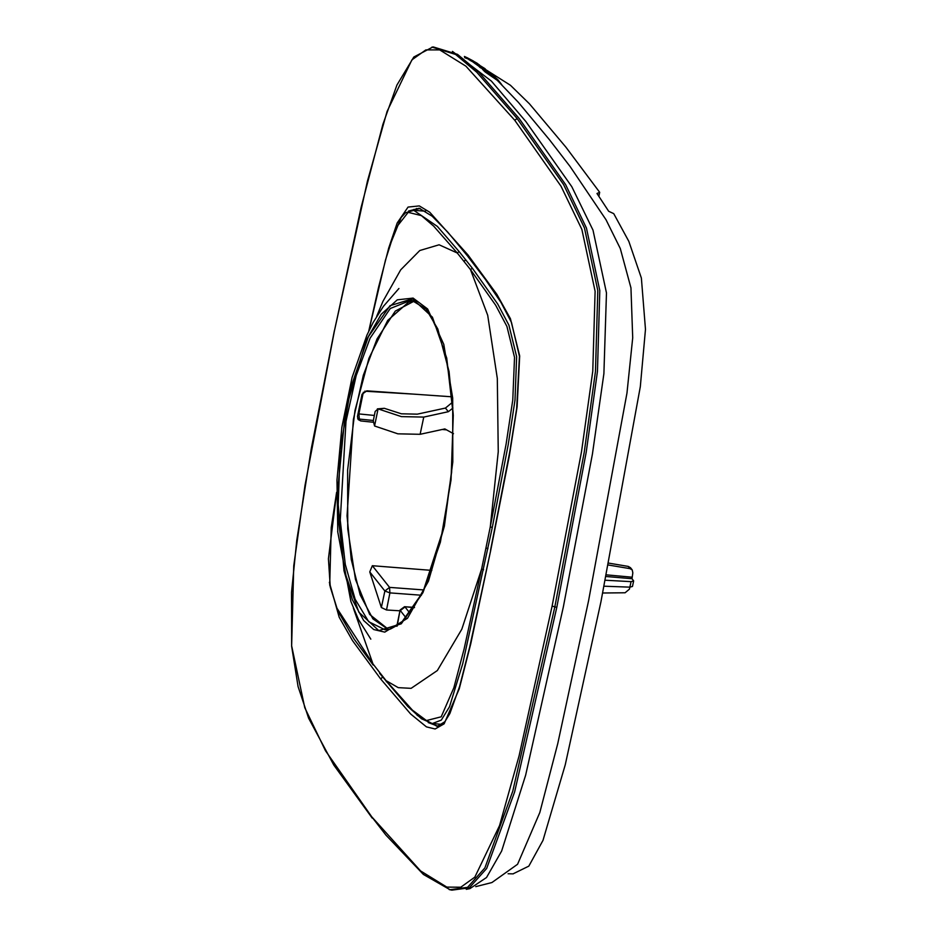 <?xml version="1.0" encoding="UTF-8"?>
<svg xmlns="http://www.w3.org/2000/svg" width="937" height="937" viewBox="0 0 937 937"><rect width="100%" height="100%" fill="white"/><g stroke="black" fill="none" stroke-linecap="round" stroke-linejoin="round"><path stroke-width="1.41" d="M414.81 300.918L408.544 302.159L387.66 320.454L368.979 358.25L354.994 410.441L347.58 470.023L347.744 528.983L355.463 579.382L369.705 614.461L388.539 629.477M431.875 570.364L372.376 565.714L369.728 571.921L381.418 607.563L386.454 609.928L399.982 610.842M452.126 396.808L366.859 390.87L362.057 394.301L357.489 416.543L358.215 419.577L360.698 420.924L373.137 422.224M446.492 429.884L442.299 429.451M414.365 607.598L404.561 606.672L400.146 610.022L397.147 626.021M423.981 589.947L389.546 587.382L384.826 590.978L389.956 592.828L421.451 595.171M415.524 394.254L364.739 391.244M374.367 415.442L358.836 413.967L363.275 392.216M373.336 420.467L359.281 419.132L358.836 413.967L357.969 413.931M602.702 593.016L625.096 592.793L629.488 589.186L631.046 581.631L605.314 580.19M604.096 586.187L629.91 587.171L632.475 586.421L633.599 580.94L631.046 581.631M608.769 563.102L628.317 566.475L630.472 567.728L632.194 569.895L632.838 572.823L632.053 578.679L633.599 580.94M608.382 565.046L630.051 568.654L628.317 566.475M632.194 569.895L630.051 568.654M606.063 576.524L632.053 578.679M631.948 577.204L606.403 574.849M452.536 402.242L445.415 408.04L448.331 411.718L423.7 417.117L401.376 416.602L378.103 408.919L374.613 425.937L373.254 420.877L375.175 411.507L378.103 408.919M453.473 433.714L444.806 428.9L420.174 434.288L397.85 433.784L374.613 425.937M377.435 408.86L384.404 408.286L378.665 409.141M445.415 408.04L417.352 414.177L401.341 413.838L384.966 408.52M448.331 411.718L452.887 408.005M379.497 672.321L372.914 663.911L386.103 680.567L398.272 687.664L411.132 688.332L437.368 670.505L461.8 629.137L481.595 569.017L485.952 547.969L490.262 526.84L498.215 451.763L497.324 378.431L487.697 315.3L470.444 269.68L457.256 253.025L439.102 244.803L419.835 250.53L400.696 269.821L382.87 301.48L376.686 316.378M336.641 492.921L328.465 558.757L330.316 587.183L336.933 608.265L372.914 663.911L353.354 608.16M366.355 340.026L381.242 314.2L397.229 299.863L413.076 298.06L427.6 308.941L443.787 344.289L452.676 398.002L452.864 461.929L444.337 526.243L428.396 581.151L407.478 618.35L384.744 632.17L373.781 629.5L363.65 620.481L352.406 599.949L343.961 570.703L337.379 494.186L345.53 410.242L366.355 340.026M370.829 639.151L358.449 619.322L350.848 601.507L337.707 531.49M388.363 629.512L372.914 618.935L360.183 594.901L351.293 559.53L346.995 515.9L353.319 419.589L363.369 375.327L376.979 338.96L395.32 311.119L414.646 300.859M490.707 73.836L487.322 71.329L490.707 73.836M497.898 79.75L493.213 75.499L483.047 68.717L497.898 79.75L501.787 84.67M483.047 68.717L482.614 69.443L483.949 70.603M485.706 71.259L485.272 71.985L483.89 70.708L484.335 69.982M485.272 71.985L497.36 80.395L518.442 102.379L549.574 139.882L570.001 166.388L605.958 219.785L620.235 248.598L630.976 287.94L632.674 337.742L626.97 393.048L588.518 600.886L557.714 743.603L539.841 812.461L517.552 864.265L491.96 882.525L475.82 886.578M491.679 74.187L476.746 63.704L476.312 64.43L477.835 65.59L478.268 64.864L510.466 85.244L529.44 103.831L565.925 147.226L599.727 192.272L598.907 196.243M479.041 66.222L477.835 65.59M479.346 65.719L478.912 66.445L480.259 67.546L480.693 66.82M482.895 68.987L480.259 67.546M485.354 69.033L473.665 61.479L473.232 62.205L474.509 63.072M474.918 62.381L474.485 63.107L475.762 64.021L476.195 63.294L473.665 61.479M476.371 64.337L475.762 64.021M469.753 59.113L469.32 59.839L470.854 60.741L471.288 60.015L476.933 63.154L471.288 60.015M473.337 62.018L470.854 60.741M464.67 57.614L473.443 61.046M469.343 59.804L468.746 59.499M491.07 73.636L490.192 72.981M476.746 63.704L478.268 64.864M484.745 68.565L476.195 63.294M479.357 64.84L477.226 63.493L479.357 64.84M477.765 63.693L476.933 63.154M464.635 56.571L465.9 57.145M464.401 56.431L469.179 58.785M599.727 192.272L597.01 193.467L608.722 211.27L613.782 213.659L628.879 241.441L641.341 278.113L645.429 329.367L640.358 386.665L600.933 601.648L565.222 764.826L543.003 840.348L528.819 866.175L512.972 873.893M438.165 726.327L428.209 722.497M412.303 210.275L420.151 208.482M452.407 51.371L491.421 81.144L525.95 121.587L571.851 186.686L593.016 230.127L606.45 292.941L603.873 373.676L592.465 454.07L563.324 606.801L525.61 775.145L501.6 851.03L486.596 877.524L469.941 888.592L466.298 889.283M416.543 208.506L414.927 210.38M431.969 47.061L455.581 54.51L476.816 72.243L517.142 118.507L563.547 184.589L584.407 227.902L597.841 290.587L595.487 371.532L584.184 452.313L554.774 606.989L556.777 607.246L514.624 791.894L486.608 868.435L469.332 887.819L451.88 890.15L449.198 889.518M433.304 46.955L457.467 54.346L478.713 72.055L519.121 118.39L565.62 184.648L586.445 228.031L599.75 290.622L597.49 371.38L586.234 452.231L556.777 607.246M514.741 120.276L561.087 186.276L581.842 229.401L595.089 291.278L592.77 371.169L581.537 451.587L552.162 606.063L519.086 755.831L499.491 825.626L474.825 877.161L460.77 887.198L446.832 887.105L420.549 870.895L371.766 816.771L325.444 750.771L304.748 707.658L291.618 645.78L293.808 565.878L304.993 485.46L334.357 330.984L367.445 181.216L387.098 111.421L411.882 59.898L425.878 49.86L439.746 49.942L465.97 66.152L514.741 120.276L517.142 118.507M388.504 248.645L397.218 223.006L408.04 207.03L419.272 205.859L429.685 212.289L467.891 254.899L496.856 294.312L510.431 318.674L519.719 355.908L517.119 406.916L509.236 456.155L490.683 550.78L470.69 643.906L459.212 688.812L444.079 723.844L435.084 729.045L426.499 726.854L410.64 713.959L380.82 679.126L352.499 640.697L339.147 617.237L329.379 582.381M406.33 618.139L400.322 610.549L405.042 606.965L410.207 613.489M369.728 571.921L384.826 590.978L381.418 607.563M386.454 609.928L389.956 592.828L389.546 587.382L372.376 565.714M357.665 418.581L360.698 420.924M423.7 417.117L420.174 434.288M472.342 268.251L497.664 303.928L508.896 325.198L516.662 356.681L514.963 400.158L508.205 444.7L492.312 527.566L462.737 663.677L449.514 706.732L441.374 720.084L432.519 723.528L442.182 724.395M379.754 673.48L407.818 706.521L421.568 718.82L432.156 723.493M492.312 527.566L490.262 526.84L506.132 444.091L512.832 400.005L514.542 357.372L506.905 326.451L495.708 305.251L470.444 269.68L472.33 268.251L459.142 251.584L457.256 253.025L433.726 226.133L421.381 215.58L408.181 212.324L395.683 228.288L385.412 260.123L368.873 330.913M425.539 211.13L413.767 210.298L437.321 226.438L459.142 251.584M483.656 569.778L481.595 569.017L464.049 649.177L453.871 687.793L441.198 716.782L426.476 720.494L412.421 710.176L386.103 680.567L386.372 681.749M465.759 259.842L463.874 261.271M465.783 259.877L463.897 261.306M488.001 548.707L485.952 547.969M379.766 673.504L379.508 672.333M422.903 592.711L401.247 623.773L378.747 630.624L358.812 612.212L344.476 571.359L337.941 514.261L340.178 449.619L350.86 387.274L368.346 336.723L390.003 305.649L412.503 298.798L432.437 317.21L446.773 358.075L453.309 415.173L451.072 479.814L440.402 542.148L422.903 592.711M385.002 629.746L368.721 621.735L355.064 599.258L345.296 564.39L340.295 520.328L345.999 421.404L356.165 375.655L370.127 338.128L390.272 308.507L411.355 300.086L426.136 309.081L437.837 328.981L449.116 371.532L453.145 413.533L451.693 472.166L443.189 529.592L422.962 592.102L401.024 623.21L390.389 629.067L385.002 629.746M412.936 210.263L413.814 209.396M432.941 46.979L413.826 57.075L396.983 85.08L382.87 124.328L361.085 207.417L334.357 330.984M552.162 606.063L554.774 606.989L512.762 791.144L484.851 867.885L467.575 887.374L450.029 889.717L423.454 874.432L385.962 835.078L371.766 816.771M334.415 330.667L311.377 448.507L296.76 540.122L291.571 592.383L291.583 646.343L298.048 686.575L308.671 718.187L333.806 765.096L372.212 818.13M408.579 211.094L419.144 208.201L432.25 216.271L447.769 232.177L468.219 256.902L467.891 254.899M490.683 550.78L469.66 647.08L459.587 686.434L449.901 713.479L444.806 721.783L437.192 726.456L417.059 715.329M382.495 676.924L380.82 679.126M468.242 256.937L485.284 279.203L501.096 302.569L511.438 322.48L519.461 356.236L516.615 408.743L509.716 451.974L490.496 550.37M404.561 606.672L414.517 607.352M400.146 610.022L396.831 626.221M373.16 665.071L354.069 638.999L337.742 610.783L329.754 584.887L331.183 527.636L336.652 492.23M368.663 331.358L378.513 287.284L388.574 248.399L401.2 217.501L405.522 212.863L413.767 210.298M398.939 288.479L383.42 306.258L373.207 322.433L366.929 335.106L352.113 377.447L341.923 427.12L336.992 480.131L337.73 531.841M466.708 57.497L472.763 60.659M508.053 873.776L513.3 873.893"/></g></svg>
